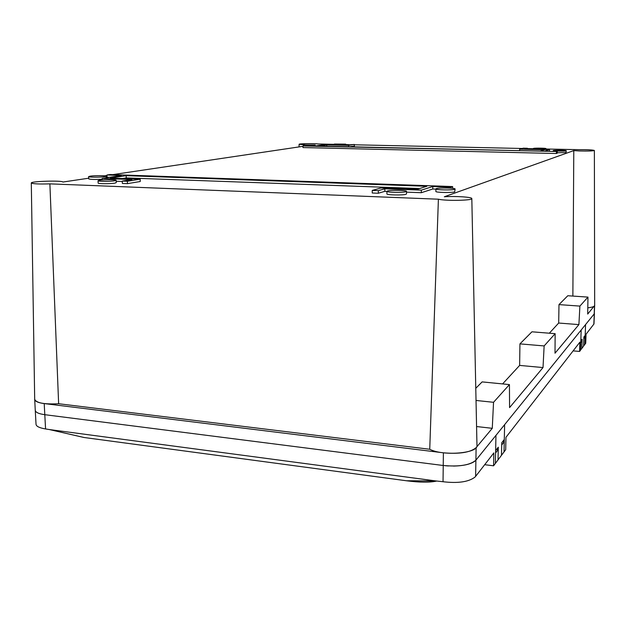 <?xml version="1.0" encoding="UTF-8"?>
<svg xmlns="http://www.w3.org/2000/svg" width="626" height="626" viewBox="0 0 626 626"><rect width="100%" height="100%" fill="white"/><g stroke="black" fill="none" stroke-linecap="round" stroke-linejoin="round"><path stroke-width="0.94" d="M484.688 464.695L493.578 465.807L495.369 463.428L495.956 435.375L495.635 450.603L498.288 447.191L498.022 459.899L495.369 463.428L495.589 452.934L498.241 449.499L496.637 449.312M73.884 435.18L83.923 437.48L406.837 480.815C419.811 482.505 429.757 482.583 436.682 481.05M584.825 344.402L585.733 343.267L586.046 334.229L593.98 323.963L594.41 313.462M573.111 350.881L579.59 351.436L580.49 350.239L581.178 329.996L580.803 340.982L582.141 339.261L581.765 348.455M498.241 449.499L498.022 459.899L501.481 455.305L501.755 442.731L504.298 439.46L504.626 424.655L504.024 451.925L501.481 455.305L501.7 445.023L504.243 441.729L504.024 451.925L505.691 449.703L505.964 437.308L579.903 342.14L579.59 351.436M493.578 465.807L493.844 452.911L475.619 476.37L475.901 460.173L594.207 313.9L475.901 460.173C470.165 465.141 459.273 466.91 443.231 465.494L44.798 414.686L443.231 465.494L443.036 481.73L435.735 480.925L406.454 480.76M443.036 481.73C458.021 483.491 468.678 481.942 475.009 477.075L475.619 476.37M84.056 437.496L49.524 429.577L435.735 480.925M584.88 344.402L585.568 324.573L585.193 335.333L583.894 336.999L583.581 346.131L581.828 348.463M35.252 410.249L35.259 410.296C35.557 412.377 38.734 413.841 44.798 414.686C38.734 413.841 35.549 412.377 35.259 410.296L34.68 398.895M445.61 465.752L448.419 465.963M453.537 466.08C463.827 465.822 470.995 464.14 475.056 461.033M49.524 429.577L45.565 428.943C39.508 427.941 36.331 426.408 36.034 424.358L36.034 424.295M387.486 190.993C390.546 189.952 406.955 190.265 406.501 191.36L405.992 191.689C403.097 192.745 386.391 192.432 386.923 191.329L387.486 190.993M386.923 191.329L386.915 193.935C386.383 195.062 403.081 195.382 405.977 194.295L406.485 193.966L406.501 191.36M436.299 188.622C438.943 187.597 455.572 187.941 455.118 189.021L454.742 189.287C452.269 190.327 435.344 189.983 435.884 188.903L436.299 188.622M435.884 188.903L435.86 191.454C435.32 192.558 452.238 192.91 454.711 191.846L455.118 189.021M90.152 176.156C94.487 175.468 106.389 175.523 106.052 176.235L104.597 176.681C100.363 177.377 88.25 177.33 88.626 176.618L90.152 176.156M99.581 180.225C104.041 179.474 116.491 179.537 116.139 180.311L114.668 180.789C110.317 181.548 97.64 181.493 98.032 180.718L99.581 180.225M98.032 180.718L98.141 183.074C97.742 183.864 110.411 183.927 114.761 183.152L116.233 182.659L116.139 180.311M334.527 144.035L345.716 144.136L334.527 144.035M303.907 144.919L315.183 145.013L303.907 144.919M553.361 150.53C554.487 150.052 566.553 150.248 566.233 150.741L566.123 150.819C565.075 151.304 552.875 151.109 553.243 150.616L553.361 150.53M557.234 152.767L566.068 152.533L566.233 150.741M533.524 148.401C534.721 147.955 546.271 148.127 545.958 148.597L545.833 148.675C544.706 149.129 533.031 148.949 533.383 148.487L533.524 148.401M594.669 305.238L593.831 324.213M594.7 305.449L587.704 314.064L587.963 297.107L579.895 306.098L578.901 324.604L555.012 353.205L555.137 333.681L544.135 345.935L543.016 367.564L509.572 407.604L509.431 384.591L493.538 402.299L492.271 428.317L476.12 447.653C470.369 452.465 459.461 454.186 443.388 452.809L44.203 403.582C38.123 402.768 34.946 401.352 34.649 399.333M587.798 307.82C592.259 307.319 594.551 306.513 594.669 305.418L594.371 150.467C592.924 151.015 587.877 151.179 579.23 150.96L573.792 150.592L444.327 196.767C455.149 195.985 472.16 197.065 471.808 198.559C472.959 200.523 445.696 201.056 438.396 199.201L429.741 449.265C443.059 456.377 478.702 453.318 476.965 445.336L471.816 198.583M438.396 199.201L49.884 183.864C38.867 184.193 32.677 183.895 31.3 182.972L34.688 399.239C36.136 402.972 44.117 404.474 58.633 403.731L429.741 449.265M476.574 426.541L492.271 428.317M475.776 388.3L482.137 381.899L509.431 384.591M502.584 383.918L519.635 365.412L543.016 367.564M544.135 345.935L519.94 343.877L519.635 365.412M555.137 333.681L531.943 331.803L519.94 343.877M549.323 333.204L558.689 323.039L578.901 324.604M579.895 306.098L558.987 304.604L558.689 323.039M587.963 297.107L567.805 295.73L558.987 304.604M493.538 402.299L476.026 400.46M31.3 182.972C30.69 181.235 62.31 180.327 62.905 182.041L88.696 178.207M104.526 175.851L106.999 175.483M112.774 174.623L302.968 146.327M304.94 144.817L299.118 144.285C298.688 143.636 314.925 143.385 318.204 143.988L334.096 144.34M345.724 144.59L349.003 144.669M354.363 144.786L522.225 148.487M527.389 148.605L533.375 148.738M545.95 149.011L578.189 149.653C587.118 149.575 592.517 149.841 594.371 150.467M572.868 296.075L573.792 150.592M58.633 403.731L49.884 183.864M102.194 179.944L102.132 178.426L131.969 179.521L122.273 181.078L122.367 183.441L127.454 183.637L140.247 181.517L140.161 179.192L110.317 178.105L126.17 175.671L126.256 177.917L419.639 188.536M116.178 181.25L122.289 181.477M452.614 188.348L452.637 186.564L110.129 174.529L106.976 174.99L107.069 177.228L109.448 177.314M406.501 192.151L421.321 192.706L432.777 189.005L435.884 189.122M126.17 175.671L426.822 186.298L417.19 189.295L380.999 187.972L372.235 190.421L372.235 193.004L378.315 193.238L384.834 191.337L386.923 191.415M122.297 178.543L126.256 177.917M88.626 176.618L88.728 178.879C90.379 179.513 94.862 179.623 102.163 179.224M349.879 146.774L354.363 146.03L354.363 144.465L346.444 145.076L324.691 144.59L315.496 145.991L302.961 145.975L557.273 151.5L544.44 151.21L549.55 149.591L524.69 149.035L527.405 148.268L523.336 148.174L519.65 149.207L544.534 149.763L540.191 151.109L319.158 146.077L326.795 144.903L348.666 145.388L354.363 144.465M549.37 151.32L549.55 149.591M302.961 145.975L302.976 147.572L556.389 153.511L557.218 153.229L557.273 151.5M348.666 146.75L348.666 145.388M326.803 146.249L326.795 144.903M519.619 150.639L519.65 149.207M527.382 149.098L527.405 148.268M556.389 153.511L556.444 151.782M127.454 183.637L127.368 181.266L140.161 179.192M122.273 181.078L127.368 181.266M106.976 174.99L121.342 175.499L102.132 178.426M450.869 188.183L450.877 187.151L452.637 186.564M432.777 189.005L432.801 186.509L450.877 187.151M421.321 192.706L421.345 190.132L432.801 186.509M384.834 191.337L384.841 188.794L421.345 190.132M378.315 193.238L378.315 190.648L384.841 188.794M372.235 190.421L378.315 190.648M582.086 340.849L581.828 348.377L580.49 350.153L580.748 342.579L582.086 340.849L580.975 340.755M585.138 336.898L584.88 344.323L583.581 346.045L583.839 338.58L585.138 336.898L584.042 336.811M504.243 441.729L502.678 441.541M45.565 428.943L44.203 403.582M443.231 465.494L443.388 452.809M475.901 460.173L476.12 447.653M594.207 313.9L594.489 305.942M406.837 480.815L436.142 480.979M83.923 437.48L49.391 429.561M36.034 424.358L35.259 410.327M106.052 176.235L106.123 177.815M345.716 144.136L345.724 145.06M315.183 145.013L315.191 145.983M545.958 148.597L545.935 149.512M299.118 144.285L299.048 146.907M533.383 148.487L533.36 149.231M553.243 150.616L553.22 151.406M303.407 145.068L303.414 145.913M334.096 144.168L334.096 144.802"/></g></svg>

